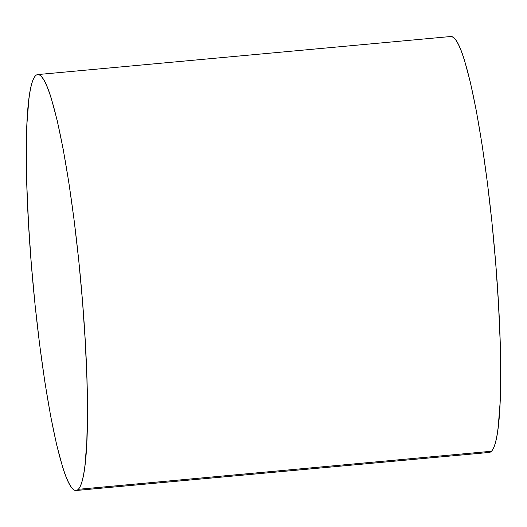 <?xml version="1.0" encoding="UTF-8"?>
<svg xmlns="http://www.w3.org/2000/svg" width="527" height="527" viewBox="0 0 527 527"><rect width="100%" height="100%" fill="white"/><g stroke="black" fill="none" stroke-linecap="round" stroke-linejoin="round"><path stroke-width="0.79" d="M76.059 490.505L489.267 452.429A208.85 23.893 -95.3 0 0 491.474 451.25L78.266 489.319A208.85 23.893 84.7 0 1 76.059 490.505A208.85 23.893 84.7 0 1 34.057 294.771A208.85 23.893 84.7 0 1 35.526 75.75A208.85 23.893 84.7 0 1 37.733 74.57A208.85 23.893 84.7 0 1 79.742 270.305A208.85 23.893 84.7 0 1 78.266 489.319L491.474 451.25A208.85 23.893 -95.3 0 0 492.943 232.229A208.85 23.893 -95.3 0 0 450.941 36.495L37.733 74.57M78.266 489.319C79.702 487.864 80.987 485.09 82.12 481.006C83.246 476.928 84.208 471.612 84.999 465.071L86.797 442.113L87.449 413.023L86.922 378.926L85.249 341.114L82.482 301.062L78.734 260.292L74.142 220.378L68.892 182.849L63.181 149.154L57.226 120.584L51.264 98.239C49.288 91.915 47.371 86.823 45.513 82.976C43.649 79.136 41.877 76.599 40.197 75.387C38.517 74.169 36.962 74.294 35.526 75.75C34.097 77.212 32.812 79.985 31.679 84.063C30.546 88.147 29.591 93.463 28.801 100.005L27.002 122.962L26.35 152.046L26.87 186.15L28.55 223.955L31.317 264.014L35.065 304.784L39.657 344.698L44.907 382.227L50.618 415.922L56.573 444.485L62.535 466.83C64.511 473.16 66.422 478.246 68.286 482.093C70.15 485.94 71.916 488.47 73.596 489.688C75.275 490.907 76.837 490.782 78.266 489.319M486.803 451.613C488.483 452.831 490.038 452.706 491.474 451.25C492.903 449.788 494.188 447.015 495.321 442.937C496.454 438.853 497.409 433.537 498.199 426.995L499.998 404.038L500.65 374.954L500.13 340.85L498.45 303.045L495.683 262.986L491.935 222.216L487.343 182.302L482.093 144.773L476.382 111.078L470.427 82.515L464.465 60.17C462.489 53.84 460.578 48.754 458.714 44.907C456.85 41.06 455.084 38.53 453.404 37.312L450.822 36.508"/></g></svg>
